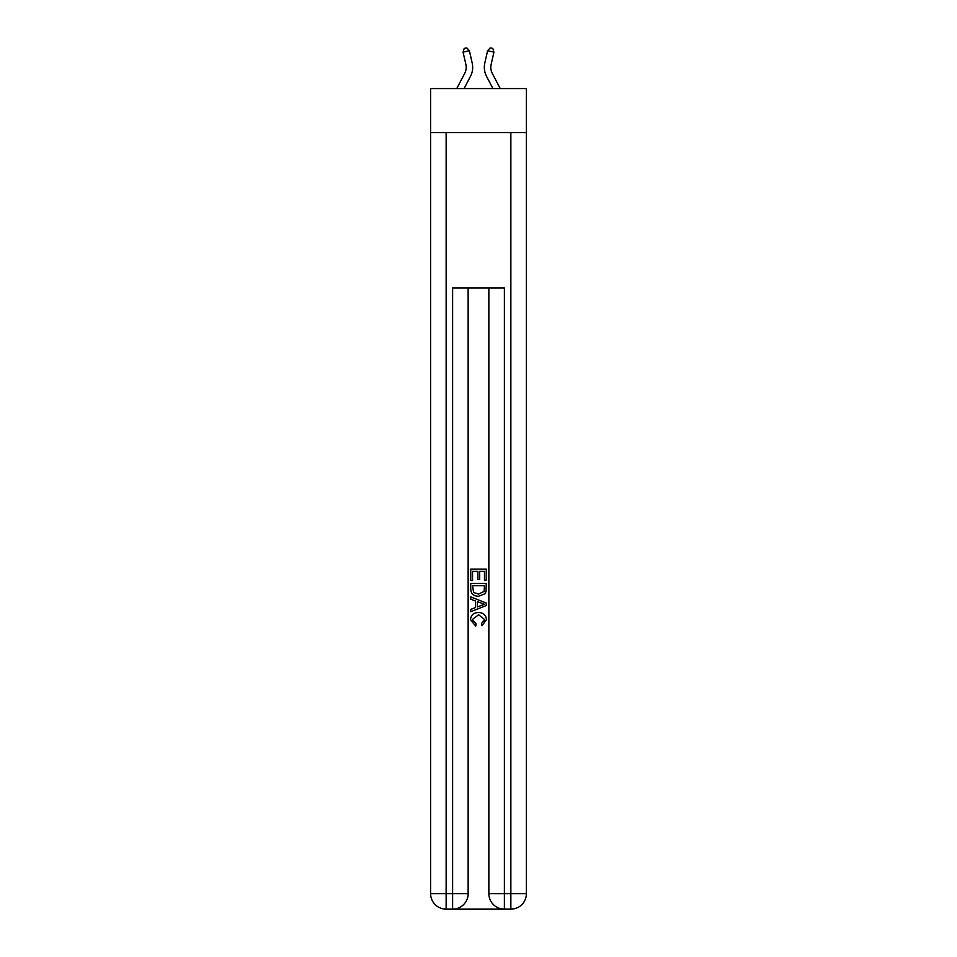 <?xml version="1.0" encoding="UTF-8"?>
<svg xmlns="http://www.w3.org/2000/svg" width="957" height="957" viewBox="0 0 957 957"><rect width="100%" height="100%" fill="white"/><g stroke="black" fill="none" stroke-linecap="round" stroke-linejoin="round"><path stroke-width="1.44" d="M526.386 132.58L526.386 88.582L430.614 88.582L430.614 132.58L526.386 132.58L526.386 893.623L510.859 893.623L510.859 132.58M465.88 64.478A12.943 12.943 -14.9 0 1 464.731 73.354A12.943 12.943 -14.9 0 0 465.88 64.478A12.943 12.943 -14.9 0 1 464.731 73.354A12.943 12.943 -14.9 0 0 465.88 64.478A12.943 12.943 -14.9 0 1 464.731 73.354A12.943 12.943 -14.9 0 0 465.88 64.478A12.943 12.943 -14.9 0 1 464.731 73.354A12.943 12.943 -14.9 0 0 465.88 64.478A12.943 12.943 -14.9 0 1 464.731 73.354A12.943 12.943 -14.9 0 0 465.88 64.478A12.943 12.943 -14.9 0 1 464.731 73.354A12.943 12.943 -14.9 0 0 465.88 64.478A12.943 12.943 -14.9 0 1 464.731 73.354A12.943 12.943 -14.9 0 0 465.88 64.478A12.943 12.943 -14.9 0 1 464.731 73.354A12.943 12.943 -14.9 0 0 465.88 64.478A12.943 12.943 -14.9 0 1 464.731 73.354A12.943 12.943 -14.9 0 0 465.88 64.478A12.943 12.943 -14.9 0 1 464.731 73.354A12.943 12.943 -14.9 0 0 465.88 64.478A12.943 12.943 -14.9 0 1 464.731 73.354A12.943 12.943 -14.9 0 0 465.88 64.478A12.943 12.943 -14.9 0 1 464.731 73.354A12.943 12.943 -14.9 0 0 465.88 64.478A12.943 12.943 -14.9 0 1 464.731 73.354A12.943 12.943 -14.9 0 0 465.88 64.478A12.943 12.943 -14.9 0 1 464.731 73.354A12.943 12.943 -14.9 0 0 465.88 64.478A12.943 12.943 -14.9 0 1 464.731 73.354A12.943 12.943 -14.9 0 0 465.88 64.478A12.943 12.943 -14.9 0 1 464.731 73.354A12.943 12.943 -14.9 0 0 465.88 64.478A12.943 12.943 -14.9 0 1 464.731 73.354A12.943 12.943 -14.9 0 0 465.88 64.478A12.943 12.943 -14.9 0 1 464.731 73.354A12.943 12.943 -14.9 0 0 465.88 64.478A12.943 12.943 -14.9 0 1 464.731 73.354A12.943 12.943 -14.9 0 0 465.88 64.478A12.943 12.943 -14.9 0 1 464.731 73.354A12.943 12.943 -14.9 0 0 465.88 64.478A12.943 12.943 -14.9 0 1 464.731 73.354A12.943 12.943 -14.9 0 0 465.88 64.478A12.943 12.943 -14.9 0 1 464.731 73.354A12.943 12.943 -14.9 0 0 465.88 64.478A12.943 12.943 -14.9 0 1 464.731 73.354A12.943 12.943 -14.9 0 0 465.88 64.478A12.943 12.943 -14.9 0 1 464.731 73.354A12.943 12.943 -14.9 0 0 465.88 64.478A12.943 12.943 -14.9 0 1 464.731 73.354A12.943 12.943 -14.9 0 0 465.88 64.478A12.943 12.943 -14.9 0 1 464.731 73.354A12.943 12.943 -14.9 0 0 465.88 64.478A12.943 12.943 -14.9 0 1 464.731 73.354A12.943 12.943 -14.9 0 0 465.88 64.478A12.943 12.943 -14.9 0 1 464.731 73.354A12.943 12.943 -14.9 0 0 465.88 64.478A12.943 12.943 -14.9 0 1 464.731 73.354A12.943 12.943 -14.9 0 0 465.88 64.478A12.943 12.943 -14.9 0 1 464.731 73.354L456.752 88.582L464.731 73.354A12.943 12.943 -18.4 0 0 465.88 64.478L463.068 52.133L464.217 48.424L466.741 47.85L469.385 50.697L472.196 63.042A19.415 19.415 165.1 0 1 470.461 76.357L464.061 88.582M500.248 88.582L492.269 73.354A12.943 12.943 18.4 0 1 491.12 64.478L493.932 52.133L487.615 50.697L484.804 63.042A19.415 19.415 -165.1 0 0 486.539 76.357L492.939 88.582M453.774 909.15L503.226 909.15M504.387 909.15L504.387 893.623L488.86 893.623A15.527 15.527 0 0 0 504.387 909.15L510.859 909.15L510.859 893.623L504.387 893.623L504.387 287.901L452.613 287.901L452.613 893.623L430.614 893.623L430.614 132.58M468.14 287.901L468.14 893.623A15.527 15.527 0 0 1 452.613 909.15L446.141 909.15A15.527 15.527 0 0 1 430.614 893.623M488.86 893.623L488.86 287.901M510.859 909.15A15.527 15.527 0 0 0 526.386 893.623M470.736 580.504L470.736 569.152L486.264 569.152L486.264 580.109L484.469 580.109L484.469 571.341L479.696 571.341L479.696 579.511L477.902 579.511L477.902 571.341L472.531 571.341L472.531 580.504L470.736 580.504M470.736 589.057L470.736 583.495L486.264 583.495L486.036 591.546L484.936 593.807L478.584 596.235C473.619 596.259 471 593.854 470.736 589.057M472.531 585.684L473.619 592.55L478.62 594.046L484.158 591.39L484.469 585.684L472.531 585.684M470.736 599.226L470.736 596.893L486.264 603.066L486.264 605.53L470.736 611.702L470.736 609.37L475.509 607.611L475.509 600.984L470.736 599.226M481.61 603.233L477.304 601.642L477.304 606.953L484.469 604.298L481.61 603.233M472.327 619.55L476.215 623.916L475.701 626.105L470.533 619.765C470.952 614.992 473.643 612.588 478.62 612.564C483.393 612.659 486 615.052 486.467 619.717L481.945 625.699L481.479 623.509L484.673 619.61L478.62 614.753L472.327 619.55M463.068 52.133L469.385 50.697L472.196 63.042M492.269 73.354A12.943 12.943 14.9 0 1 491.12 64.478A12.943 12.943 14.9 0 0 492.269 73.354A12.943 12.943 14.9 0 1 491.12 64.478A12.943 12.943 14.9 0 0 492.269 73.354A12.943 12.943 14.9 0 1 491.12 64.478A12.943 12.943 14.9 0 0 492.269 73.354A12.943 12.943 14.9 0 1 491.12 64.478A12.943 12.943 14.9 0 0 492.269 73.354A12.943 12.943 14.9 0 1 491.12 64.478A12.943 12.943 14.9 0 0 492.269 73.354A12.943 12.943 14.9 0 1 491.12 64.478A12.943 12.943 14.9 0 0 492.269 73.354A12.943 12.943 14.9 0 1 491.12 64.478A12.943 12.943 14.9 0 0 492.269 73.354A12.943 12.943 14.9 0 1 491.12 64.478A12.943 12.943 14.9 0 0 492.269 73.354A12.943 12.943 14.9 0 1 491.12 64.478A12.943 12.943 14.9 0 0 492.269 73.354A12.943 12.943 14.9 0 1 491.12 64.478A12.943 12.943 14.9 0 0 492.269 73.354A12.943 12.943 14.9 0 1 491.12 64.478A12.943 12.943 14.9 0 0 492.269 73.354A12.943 12.943 14.9 0 1 491.12 64.478A12.943 12.943 14.9 0 0 492.269 73.354A12.943 12.943 14.9 0 1 491.12 64.478A12.943 12.943 14.9 0 0 492.269 73.354A12.943 12.943 14.9 0 1 491.12 64.478A12.943 12.943 14.9 0 0 492.269 73.354A12.943 12.943 14.9 0 1 491.12 64.478A12.943 12.943 14.9 0 0 492.269 73.354A12.943 12.943 14.9 0 1 491.12 64.478A12.943 12.943 14.9 0 0 492.269 73.354A12.943 12.943 14.9 0 1 491.12 64.478A12.943 12.943 14.9 0 0 492.269 73.354A12.943 12.943 14.9 0 1 491.12 64.478A12.943 12.943 14.9 0 0 492.269 73.354A12.943 12.943 14.9 0 1 491.12 64.478A12.943 12.943 14.9 0 0 492.269 73.354A12.943 12.943 14.9 0 1 491.12 64.478A12.943 12.943 14.9 0 0 492.269 73.354A12.943 12.943 14.9 0 1 491.12 64.478A12.943 12.943 14.9 0 0 492.269 73.354A12.943 12.943 14.9 0 1 491.12 64.478A12.943 12.943 14.9 0 0 492.269 73.354A12.943 12.943 14.9 0 1 491.12 64.478A12.943 12.943 14.9 0 0 492.269 73.354A12.943 12.943 14.9 0 1 491.12 64.478A12.943 12.943 14.9 0 0 492.269 73.354A12.943 12.943 14.9 0 1 491.12 64.478A12.943 12.943 14.9 0 0 492.269 73.354A12.943 12.943 14.9 0 1 491.12 64.478A12.943 12.943 14.9 0 0 492.269 73.354A12.943 12.943 14.9 0 1 491.12 64.478A12.943 12.943 14.9 0 0 492.269 73.354A12.943 12.943 14.9 0 1 491.12 64.478A12.943 12.943 14.9 0 0 492.269 73.354A12.943 12.943 14.9 0 1 491.12 64.478A12.943 12.943 14.9 0 0 492.269 73.354A12.943 12.943 14.9 0 1 491.12 64.478M493.932 52.133L492.783 48.424L490.259 47.85L487.615 50.697L484.804 63.042M446.141 132.58L446.141 909.15M468.14 893.623L452.613 893.623L452.613 909.15"/></g></svg>
